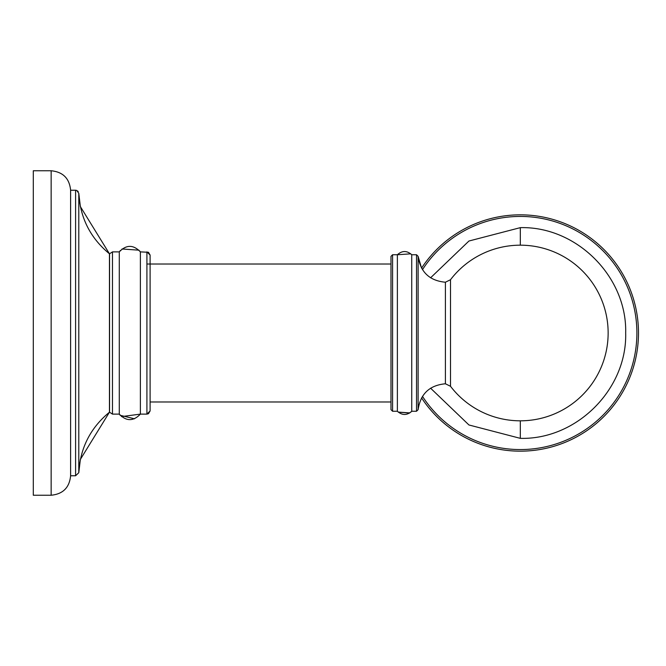 <?xml version="1.0" encoding="UTF-8"?>
<svg xmlns="http://www.w3.org/2000/svg" width="666" height="666" viewBox="0 0 666 666"><rect width="100%" height="100%" fill="white"/><g stroke="black" fill="none" stroke-linecap="round" stroke-linejoin="round"><path stroke-width="1" d="M120.404 250.466L119.281 251.881L119.281 414.119C126.315 421.453 133.342 421.453 140.376 414.119L140.376 251.881L148.476 252.289L150.108 255.078L150.108 410.922L146.911 414.119L146.911 251.881L150.108 255.078L150.108 264.019C150.108 252.181 150.108 252.181 150.108 264.019C150.108 252.181 150.108 252.181 150.108 264.019L150.108 401.981L390.984 401.981M33.3 333L33.3 170.762L51.149 170.762C62.97 171.92 69.455 178.405 70.613 190.235L70.613 475.765C69.455 487.595 62.97 494.08 51.149 495.238L33.3 495.238L33.3 333M80.403 206.651L109.449 253.796L109.449 412.204L80.403 459.349M112.479 414.119L109.549 412.204L109.549 253.796L112.479 251.881L112.479 414.119L109.549 412.204L112.479 414.119L119.281 414.119L120.188 415.284M146.911 264.019L390.984 264.019L390.984 256.352L390.984 409.648L392.574 411.247L390.984 409.648L392.574 411.247L392.574 254.753L390.984 256.352M411.13 411.871L411.738 411.247C406.951 415.526 402.156 415.526 397.369 411.247L397.369 254.753L392.574 254.753M410.797 253.829L397.369 254.753C402.156 250.474 406.951 250.474 411.738 254.753L416.533 254.753L418.123 256.352L416.533 254.753L416.533 411.247L411.738 411.247L411.73 254.745M416.533 254.753L418.123 256.352L418.123 409.648C420.437 393.881 429.528 385.256 445.404 383.774L450.516 386.288A87.82 87.82 0 0 0 608.141 333A87.82 87.82 0 0 0 450.516 279.712L450.516 386.288M445.404 383.774L445.404 282.226C429.528 280.744 420.437 272.119 418.123 256.352L421.553 268.132A118.165 118.165 0 0 1 638.486 333A118.165 118.165 0 0 1 421.553 397.868A118.165 118.165 0 0 0 520.321 451.165M430.594 277.797L468.947 241.017L520.321 227.647C576.523 226.174 627.156 276.69 625.674 333C627.164 389.319 576.515 439.835 520.321 438.353L468.947 424.975L430.594 388.203M75.591 190.235L76.707 190.434L75.591 190.235L76.715 190.443L78.788 193.306L78.788 472.693L75.591 475.765L70.613 475.765C69.455 487.595 62.97 494.08 51.149 495.238L51.149 170.762C62.97 171.92 69.455 178.405 70.613 190.235L75.591 190.235L75.591 475.765L78.788 472.693L80.353 459.582M422.469 269.655A116.567 116.567 0 0 1 636.887 333A116.567 116.567 0 0 1 422.469 396.345M418.123 256.352L421.553 268.132A118.165 118.165 0 0 1 520.321 214.835M450.516 325.091L450.516 340.909M520.321 227.647L520.321 245.18M520.321 438.353L520.321 420.82M78.788 193.306C80.195 217.94 90.409 238.103 109.449 253.796C90.409 238.103 80.195 217.94 78.788 193.306L80.353 206.418M77.647 190.984L78.23 191.633L77.647 190.984M138.986 250.183L122.02 248.984M120.196 415.301L134.499 418.797M78.788 472.693C80.195 448.06 90.409 427.897 109.449 412.204C90.409 427.897 80.195 448.06 78.788 472.693L75.591 475.765M139.785 251.09L140.376 251.881C133.342 244.547 126.315 244.547 119.281 251.881L112.479 251.881L109.549 253.796L112.479 251.881M148.476 413.711L150.108 410.922L148.476 413.711L146.911 414.119L140.376 414.119L121.52 416.608M397.369 411.247L392.574 411.247M398.226 412.096L409.831 412.903M416.533 411.247L418.123 409.648M445.404 282.226L450.516 279.712M51.149 495.238C62.97 494.08 69.455 487.595 70.613 475.765M51.149 170.762C62.97 171.92 69.455 178.405 70.613 190.235M148.476 252.289L150.108 255.078M411.738 254.753C406.951 250.474 402.156 250.474 397.369 254.753M398.285 412.154L409.632 413.028M410.847 412.129L411.738 411.247"/></g></svg>
